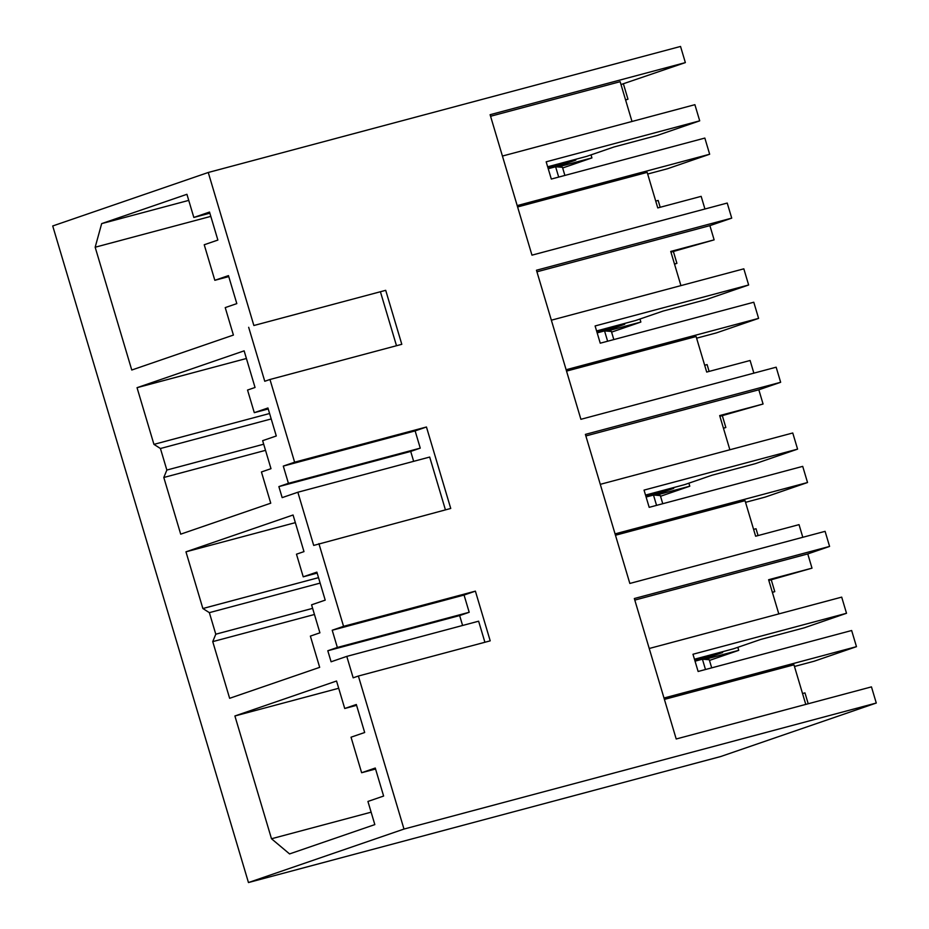 <?xml version="1.0" encoding="UTF-8"?>
<svg xmlns="http://www.w3.org/2000/svg" width="929" height="929" viewBox="0 0 929 929"><rect width="100%" height="100%" fill="white"/><g stroke="black" fill="none" stroke-linecap="round" stroke-linejoin="round"><path stroke-width="1.39" d="M547.657 166.779L586.745 156.351L614.023 146.968L657.418 135.39L699.711 120.84L694.892 104.687L502.426 156.049M517.198 205.599L709.663 154.237L704.844 138.073L551.315 179.053L546.171 161.82L699.711 120.84M647.664 174.037L667.37 168.776L709.663 154.237M704.937 209.002L701.163 196.344L657.767 207.922L647.176 172.376L517.604 206.958M685.358 62.603L490.106 114.708L531.969 255.161L727.221 203.056L731.727 218.129L536.463 270.234L580.904 419.304L776.156 367.199L778.409 374.735L780.65 382.283L585.398 434.389L629.839 583.447L825.091 531.342L827.344 538.89L829.585 546.426L634.333 598.531L676.207 738.985L871.46 686.879L876.279 703.032L403.987 829.063L248.461 882.55L52.721 225.968L208.259 172.48L680.539 46.45L685.358 62.603L620.99 84.551M562.672 167.975L591.936 157.907L591.03 154.876M490.57 116.264L620.142 81.694L631.999 121.467M556.32 166.814L575.829 160.102L575.597 159.323M623.417 83.912L627.981 99.206L625.554 99.844M625.6 100.018L627.981 99.206M208.259 172.48L253.872 325.51L385.709 290.324L401.804 344.311L269.967 379.485L294.621 462.189L283.287 466.091L288.42 483.324L278.874 486.599L282.161 497.63L297.849 492.242L313.7 545.416L450.739 508.453L426.457 427.003L294.621 462.189M318.902 543.628L343.556 626.332L332.21 630.234L337.355 647.467L327.798 650.753L331.096 661.785L346.784 656.385L353.171 677.822L358.373 676.033L403.987 829.063M358.373 676.033L490.21 640.847L475.393 591.146L343.556 626.332M253.872 325.51L385.709 290.324M380.518 292.112L396.497 345.727M248.67 327.298L264.765 381.273L269.967 379.485M670.959 252.165L714.134 239.856L709.895 225.642L731.727 218.129M673.386 251.527L676.916 263.348L674.535 264.161M611.607 332.117L640.859 322.061L639.965 319.03M655.735 201.094L658.162 200.443L660.194 207.272M193.836 217.456L186.926 194.3L101.667 223.622L95.164 247.23L131.767 370.021L233.411 335.067L225.224 307.604L236.814 303.609L228.464 275.611L214.831 280.303L204.229 244.757L217.874 240.065L209.524 212.056L193.836 217.456L209.861 213.182M214.831 280.303L228.755 276.587M95.164 247.23L210.813 216.376M101.667 223.622L188.75 200.385M547.889 167.557L575.829 160.102M558.05 166.953L591.936 157.907M137.039 387.683L153.935 444.364L160.427 448.51L166.848 470.051L163.806 477.483L180.702 534.163L270.745 503.193L261.432 471.967L270.989 468.68L262.64 440.671L276.285 435.98L267.935 407.982L254.291 412.673L247.544 390.052L255.045 387.474L244.13 350.848L137.039 387.683L246.406 358.501M212.741 641.625L215.783 634.205L209.362 612.652L202.87 608.518L185.963 551.826L293.065 515.003L303.98 551.617L296.479 554.195L303.226 576.816L316.87 572.125L325.208 600.122L311.575 604.825L319.913 632.823L310.367 636.11L319.681 667.347L229.637 698.306L212.741 641.625L314.455 614.487M336.542 681.015L234.898 715.98L271.5 838.759L289.569 853.925L374.828 824.604L367.93 801.448L383.619 796.048L375.27 768.039L361.625 772.731L351.034 737.196L364.679 732.505L356.33 704.496L344.729 708.49L336.542 681.015M248.461 882.55L720.741 756.52L876.279 703.032M802.807 537.299L799.033 524.641L755.637 536.219L745.046 500.673L615.474 535.243M802.54 693.533L804.967 692.883L808.207 703.752M346.784 656.385L478.621 621.199L484.903 642.264M271.5 838.759L371.124 812.178M234.898 715.98L338.702 688.273M344.729 708.49L356.573 705.32M361.625 772.731L375.56 769.015M694.695 659.996L722.623 652.541L722.39 651.763M805.78 704.403L793.97 664.816L664.398 699.398M663.991 698.027L856.468 646.665L814.176 661.216L794.469 666.476M768.829 580.462L812.004 568.153L807.765 553.928L634.797 600.088M807.765 553.928L829.585 546.426M709.477 660.414L738.729 650.346L737.823 647.316M753.605 529.391L756.032 528.74L758.064 535.568M771.256 579.812L774.774 591.634L772.405 592.458M704.856 659.393L738.729 650.346M703.114 659.253L722.623 652.541M462.596 625.484L459.646 615.567L469.191 612.281L464.059 595.048L475.393 591.146M778.804 613.906L768.608 579.731L812.004 568.153M774.774 591.634L772.347 592.284M694.462 659.218L733.538 648.79L760.828 639.407L804.224 627.83L846.516 613.279L841.697 597.126L649.232 648.488M846.516 613.279L692.976 654.248L698.12 671.481L851.649 630.512L856.468 646.665M297.849 492.242L429.686 457.056L445.432 509.87M278.874 486.599L410.711 451.424L413.66 461.33M410.711 451.424L420.256 448.138L415.124 430.905L426.457 427.003M288.42 483.324L420.256 448.138M283.287 466.091L415.124 430.905M163.806 477.483L265.52 450.344M166.848 470.051L263.697 444.213M160.427 448.51L271.198 418.956M153.935 444.364L269.584 413.51M254.291 412.673L268.226 408.957M719.894 416.32L763.069 404.01L758.83 389.785L780.65 382.283M722.321 415.669L725.839 427.491L723.47 428.315M660.542 496.272L689.794 486.204L688.888 483.173M704.67 365.236L707.097 364.598L709.129 371.426M753.872 373.144L750.098 360.487L706.702 372.064L696.111 336.53L566.539 371.101M709.895 225.642L536.927 271.802M606.985 331.096L640.859 322.061M676.916 263.348L674.489 263.999M680.934 285.621L670.738 251.434L714.134 239.856M605.255 330.956L624.764 324.256L596.824 331.711M566.133 369.742L758.598 318.38L716.305 332.93L696.599 338.179M596.592 330.933L635.68 320.493L662.958 311.11L706.354 299.533L748.646 284.994L595.106 325.963L600.25 343.196L753.779 302.227L758.598 318.38M624.532 323.478L624.764 324.256M748.646 284.994L743.827 268.829L551.361 320.191M327.798 650.753L459.646 615.567M337.355 647.467L469.191 612.281M332.21 630.234L464.059 595.048M215.783 634.205L312.62 608.356M209.362 612.652L320.133 583.098M202.87 608.518L318.508 577.652M185.963 551.826L295.341 522.644M303.226 576.816L317.161 573.1M758.83 389.785L585.862 435.945M655.92 495.238L689.794 486.204M725.839 427.491L723.424 428.141M729.869 449.764L719.673 415.588L763.069 404.01M654.19 495.111L673.699 488.399L645.76 495.854M615.068 533.885L807.533 482.523L765.241 497.073L745.534 502.334M645.527 495.076L684.603 484.648L711.893 475.265L755.289 463.676L797.581 449.137L644.041 490.106L649.185 507.339L802.714 466.37L807.533 482.523M673.467 487.62L673.699 488.399M797.581 449.137L792.762 432.984L600.297 484.334M564.89 175.43L562.463 167.301L555.612 166.767L548.238 168.73M555.612 166.767L558.689 177.079M613.825 339.573L611.398 331.444L604.547 330.91L597.173 332.872M604.547 330.91L607.624 341.222M662.76 503.715L660.333 495.587L653.482 495.052L646.108 497.027M653.482 495.052L656.559 505.364M711.695 667.858L709.268 659.729L702.417 659.195L695.043 661.169M702.417 659.195L705.494 669.519"/></g></svg>
